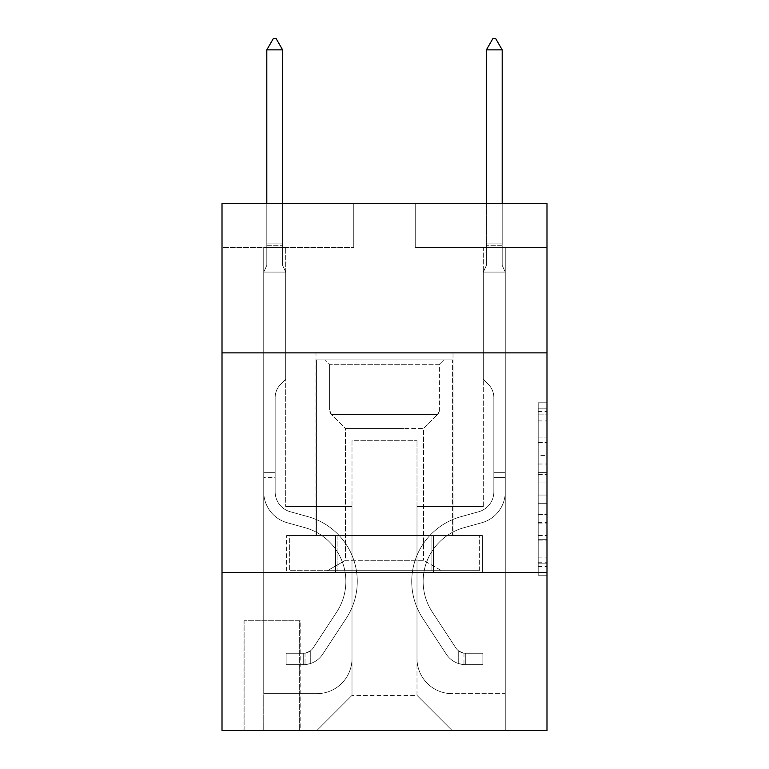 <?xml version="1.0" encoding="UTF-8"?>
<svg xmlns="http://www.w3.org/2000/svg" width="769" height="769" viewBox="0 0 769 769"><rect width="100%" height="100%" fill="white"/><g stroke="black" fill="none" stroke-linecap="round" stroke-linejoin="round"><path stroke-width="0.58" stroke-dasharray="3.85 2.88" d="M538.204 455.392L538.204 482.98L546.99 482.98L546.99 566.609L546.99 411.425L546.99 482.98L538.204 482.98L538.204 408.839L538.204 575.231L538.204 402.802L538.204 563.158L546.99 563.158L538.204 563.158L546.99 563.158L538.204 563.158L538.204 535.57L538.204 575.231L546.99 575.231L546.99 402.802L546.99 562.725L546.99 495.053L538.204 495.053L546.99 495.053L546.99 535.57L546.99 414.876L538.204 414.876L546.99 414.876L546.99 575.231L546.99 411.425L546.99 575.231L538.204 575.231L538.204 402.802L546.99 402.802L546.99 411.425L546.99 402.802L546.99 411.425L546.99 402.802L546.99 408.839L546.99 402.802L538.204 402.802L538.204 414.876L546.99 414.876L538.204 414.876L538.204 455.392L546.99 455.392M453.008 352.884L453.008 535.57L315.992 535.57L453.008 535.57L315.992 535.57L453.008 535.57L453.008 352.884L315.992 352.884L315.992 535.57L315.992 352.884L453.008 352.884M300.179 620.766L243.975 620.766L300.179 620.766L300.179 730.55L243.975 730.55L300.179 730.55M243.975 620.766L243.975 730.55M546.99 472.637L546.99 464.015L546.99 472.637L538.204 472.637L538.204 437.936L538.204 540.098L538.204 514.451L546.99 514.451L538.204 514.451L538.204 575.231L546.99 575.231L538.204 575.231L546.99 575.231L538.204 575.231L538.204 402.802L546.99 402.802L538.204 402.802L546.99 402.802L538.204 402.802L538.204 472.637L546.99 472.637M546.99 572.453L546.99 730.55L222.01 730.55L222.01 572.453L546.99 572.453L546.99 203.574L415.241 203.574L546.99 203.574L546.99 247.483L546.99 203.574L222.01 203.574L353.759 203.574L222.01 203.574L222.01 247.483L353.759 247.483L222.01 247.483L222.01 203.574L222.01 352.884L546.99 352.884L222.01 352.884L222.01 572.453L546.99 572.453L222.01 572.453M546.99 247.483L415.241 247.483L546.99 247.483M483.307 247.483L505.262 247.483L483.307 247.483L505.262 247.483L483.307 247.483L505.262 247.483L483.307 247.483L505.262 247.483L483.307 247.483L505.262 247.483L483.307 247.483L505.262 247.483L483.307 247.483L505.262 247.483L483.307 247.483L505.262 247.483L483.307 247.483L483.307 506.588L417 506.588L417 695.416L352 695.416L417 695.416L452.134 730.55L505.262 730.55L505.262 247.483L505.262 730.55L316.866 730.55L452.134 730.55L417 695.416L452.134 730.55L417 695.416L417 440.714L417 658.533A35.134 35.134 0 0 0 452.134 693.657L505.262 693.657L505.262 247.483L505.262 693.657L505.262 247.483L505.262 693.657L505.262 247.483L505.262 693.657L505.262 247.483L505.262 693.657L505.262 247.483L505.262 693.657L505.262 247.483L505.262 693.657L452.134 693.657A35.134 35.134 0 0 1 417 658.533A35.134 35.134 0 0 0 452.134 693.657A35.134 35.134 0 0 1 417 658.533A35.134 35.134 0 0 0 452.134 693.657A35.134 35.134 0 0 1 417 658.533A35.134 35.134 0 0 0 452.134 693.657A35.134 35.134 0 0 1 417 658.533A35.134 35.134 0 0 0 452.134 693.657A35.134 35.134 0 0 1 417 658.533A35.134 35.134 0 0 0 452.134 693.657A35.134 35.134 0 0 1 417 658.533A35.134 35.134 0 0 0 452.134 693.657A35.134 35.134 0 0 1 417 658.533L417 506.588L417 658.533L417 506.588L417 658.533L417 506.588L417 658.533L417 506.588L417 658.533L417 506.588L417 658.533L417 506.588L417 658.533L417 506.588L483.307 506.588L417 506.588L483.307 506.588L417 506.588L483.307 506.588L417 506.588L483.307 506.588L417 506.588L483.307 506.588L417 506.588L483.307 506.588L417 506.588L483.307 506.588L417 506.588L483.307 506.588L483.307 247.483M263.738 247.483L285.693 247.483L263.738 247.483L285.693 247.483L263.738 247.483L285.693 247.483L263.738 247.483L285.693 247.483L263.738 247.483L285.693 247.483L263.738 247.483L285.693 247.483L263.738 247.483L285.693 247.483L263.738 247.483L285.693 247.483L263.738 247.483L263.738 730.55L316.866 730.55L352 695.416L352 506.588L285.693 506.588L285.693 247.483L285.693 506.588L285.693 247.483L285.693 506.588L285.693 247.483L285.693 506.588L285.693 247.483L285.693 506.588L285.693 247.483L285.693 506.588L285.693 247.483L285.693 506.588L285.693 247.483L285.693 506.588L285.693 247.483L285.693 506.588L352 506.588L285.693 506.588L352 506.588L285.693 506.588L352 506.588L285.693 506.588L352 506.588L285.693 506.588L352 506.588L285.693 506.588L352 506.588L285.693 506.588L352 506.588L285.693 506.588L352 506.588L352 695.416L316.866 730.55L352 695.416L316.866 730.55L263.738 730.55L263.738 247.483L263.738 693.657L316.866 693.657A35.134 35.134 0 0 0 352 658.533L352 506.588L352 658.533A35.134 35.134 0 0 1 316.866 693.657A35.134 35.134 0 0 0 352 658.533A35.134 35.134 0 0 1 316.866 693.657A35.134 35.134 0 0 0 352 658.533A35.134 35.134 0 0 1 316.866 693.657A35.134 35.134 0 0 0 352 658.533A35.134 35.134 0 0 1 316.866 693.657A35.134 35.134 0 0 0 352 658.533A35.134 35.134 0 0 1 316.866 693.657A35.134 35.134 0 0 0 352 658.533A35.134 35.134 0 0 1 316.866 693.657A35.134 35.134 0 0 0 352 658.533A35.134 35.134 0 0 1 316.866 693.657L263.738 693.657L316.866 693.657L263.738 693.657L316.866 693.657L263.738 693.657L316.866 693.657L263.738 693.657L316.866 693.657L263.738 693.657L316.866 693.657L263.738 693.657L316.866 693.657L263.738 693.657L263.738 247.483M244.85 730.55L299.304 730.55L244.85 730.55L244.85 620.766L299.304 620.766L299.304 730.55L299.304 620.766L244.85 620.766L244.85 730.55M352 440.714L352 695.416L352 440.714L417 440.714L352 440.714M415.241 247.483L415.241 203.574L415.241 247.483M353.759 247.483L353.759 203.574L353.759 247.483M482.365 572.453L286.635 572.453L482.365 572.453L482.365 535.57L286.635 535.57L433.437 535.57L433.437 572.453L433.437 535.57L335.563 535.57L335.563 572.453L335.563 535.57L286.635 535.57L286.635 572.453L286.635 535.57L482.365 535.57L482.365 572.453M546.99 352.884L222.01 352.884M335.563 535.57L335.563 572.453L335.563 535.57M433.437 535.57L433.437 572.453L433.437 535.57M538.204 482.98L546.99 482.98L538.204 482.98M538.204 408.839L538.204 402.802L538.204 408.839L546.99 408.839L538.204 408.839M538.204 539.665L538.204 503.676L538.204 539.665L546.99 539.665L538.204 539.665M538.204 503.676L538.204 495.053L546.99 495.053L538.204 495.053L538.204 503.676L546.99 503.676L538.204 503.676M538.204 437.936L538.204 414.876L538.204 437.936L546.99 437.936L538.204 437.936M538.204 402.802L546.99 402.802L538.204 402.802L538.204 411.425L538.204 402.802L546.99 402.802M538.204 575.231L546.99 575.231L538.204 575.231L538.204 566.609L538.204 575.231M263.738 477.597L263.738 272.082L285.693 272.082L285.693 379.232L280.743 384.183A19.081 19.081 -9.1 0 0 275.148 397.679A19.081 19.081 170.9 0 1 280.743 384.183L285.693 379.232L285.693 272.082L282.617 265.401L282.617 245.753L282.617 265.401L285.693 272.082L285.693 379.232L280.743 384.183A19.081 19.081 -9.1 0 0 275.148 397.679A19.081 19.081 170.9 0 1 280.743 384.183L285.693 379.232L285.693 272.082L282.617 265.401L282.617 243.091L282.617 265.401L285.693 272.082L285.693 379.232L280.743 384.183A19.081 19.081 -9.1 0 0 275.148 397.679A19.081 19.081 170.9 0 1 280.743 384.183L285.693 379.232L285.693 272.082L282.617 265.401L282.617 49.87L282.617 265.401L285.693 272.082L285.693 379.232L280.743 384.183A19.081 19.081 -9.1 0 0 275.148 397.679A19.081 19.081 170.9 0 1 280.743 384.183L285.693 379.232L285.693 272.082L282.617 265.401L282.617 49.87L266.805 49.87L266.805 265.401L263.738 272.082L285.693 272.082L285.693 379.232L280.743 384.183A19.081 19.081 -9.1 0 0 275.148 397.679A19.081 19.081 170.9 0 1 280.743 384.183L285.693 379.232L285.693 272.082L282.617 265.401L285.693 272.082L285.693 379.232L280.743 384.183A19.081 19.081 -9.1 0 0 275.148 397.679A19.081 19.081 170.9 0 1 280.743 384.183L285.693 379.232L285.693 272.082L282.617 265.401L282.617 245.753L282.617 265.401L285.693 272.082L285.693 379.232L280.743 384.183A19.081 19.081 -9.1 0 0 275.148 397.679A19.081 19.081 170.9 0 1 280.743 384.183L285.693 379.232L285.693 272.082L282.617 265.401L282.617 243.091L282.617 265.401L285.693 272.082L285.693 379.232L280.743 384.183A19.081 19.081 -9.1 0 0 275.148 397.679A19.081 19.081 170.9 0 1 280.743 384.183L285.693 379.232L285.693 272.082L282.617 265.401L282.617 49.87L276.033 38.45L273.399 38.45L276.033 38.45L273.399 38.45L266.805 49.87L282.617 49.87L276.033 38.45L273.399 38.45L266.805 49.87L266.805 243.091L266.805 49.87L282.617 49.87L282.617 265.401L285.693 272.082L263.738 272.082L266.805 265.401L266.805 243.091L266.805 265.401L263.738 272.082L285.693 272.082L263.738 272.082L266.805 265.401L266.805 49.87L266.805 265.401L263.738 272.082L285.693 272.082L263.738 272.082L266.805 265.401L266.805 49.87L282.617 49.87L266.805 49.87L266.805 265.401L263.738 272.082L285.693 272.082L263.738 272.082L266.805 265.401L266.805 49.87L282.617 49.87L276.033 38.45L273.399 38.45L276.033 38.45L273.399 38.45L266.805 49.87L266.805 265.401L263.738 272.082L285.693 272.082L263.738 272.082L266.805 265.401L266.805 49.87L282.617 49.87L276.033 38.45L273.399 38.45L266.805 49.87L266.805 265.401L263.738 272.082L285.693 272.082L263.738 272.082L266.805 265.401L266.805 49.87L282.617 49.87L282.617 243.091L282.617 49.87L266.805 49.87L266.805 265.401L263.738 272.082L285.693 272.082L263.738 272.082L266.805 265.401L266.805 49.87L282.617 49.87L276.033 38.45L273.399 38.45L276.033 38.45L273.399 38.45L266.805 49.87L282.617 49.87L276.033 38.45L273.399 38.45L266.805 49.87L282.617 49.87L282.617 245.753L282.617 49.87L276.033 38.45L282.617 49.87L282.617 265.401L282.617 49.87L266.805 49.87L273.399 38.45L266.805 49.87L273.399 38.45L276.033 38.45L282.617 49.87L276.033 38.45L273.399 38.45L266.805 49.87L282.617 49.87L282.617 265.401L285.693 272.082L263.738 272.082L266.805 265.401L263.738 272.082L263.738 491.843A32.058 32.058 -9.1 0 0 287.183 522.718A32.058 32.058 170.9 0 1 263.738 491.843L263.738 272.082L263.738 491.843A32.058 32.058 -9.1 0 0 287.183 522.718A32.058 32.058 170.9 0 1 263.738 491.843L263.738 272.082L263.738 491.843A32.058 32.058 -9.1 0 0 287.183 522.718A32.058 32.058 170.9 0 1 263.738 491.843L263.738 272.082L263.738 491.843A32.058 32.058 -9.1 0 0 287.183 522.718L305.053 527.697L287.183 522.718A32.058 32.058 170.9 0 1 263.738 491.843L263.738 272.082L263.738 491.843A32.058 32.058 -9.1 0 0 287.183 522.718A32.058 32.058 170.9 0 1 263.738 491.843L263.738 272.082L263.738 491.843A32.058 32.058 -9.1 0 0 287.183 522.718A32.058 32.058 170.9 0 1 263.738 491.843L263.738 272.082L263.738 491.843A32.058 32.058 -9.1 0 0 287.183 522.718L305.053 527.697L287.183 522.718A32.058 32.058 170.9 0 1 263.738 491.843L263.738 272.082L263.738 491.843L263.738 477.597L275.148 477.597L275.148 472.329L263.738 472.329L275.148 472.329L275.148 491.843L275.148 397.679L275.148 491.843A20.638 20.638 -9.1 0 0 290.249 511.721A20.638 20.638 170.9 0 1 275.148 491.843L275.148 397.679L275.148 491.843L275.148 472.329L263.738 472.329L275.148 472.329L275.148 491.843A20.638 20.638 -9.1 0 0 290.249 511.721A20.638 20.638 170.9 0 1 275.148 491.843L275.148 397.679L275.148 491.843A20.638 20.638 -9.1 0 0 290.249 511.721A20.638 20.638 170.9 0 1 275.148 491.843L275.148 397.679L275.148 491.843L275.148 472.329L263.738 472.329L275.148 472.329L275.148 491.843A20.638 20.638 -9.1 0 0 290.249 511.721L308.119 516.701L290.249 511.721A20.638 20.638 170.9 0 1 275.148 491.843L275.148 397.679L275.148 491.843A20.638 20.638 -9.1 0 0 290.249 511.721A20.638 20.638 170.9 0 1 275.148 491.843L275.148 397.679L275.148 491.843L275.148 472.329L263.738 472.329L275.148 472.329L275.148 491.843A20.638 20.638 -9.1 0 0 290.249 511.721A20.638 20.638 170.9 0 1 275.148 491.843L275.148 397.679L275.148 491.843A20.638 20.638 -9.1 0 0 290.249 511.721L308.119 516.701L290.249 511.721A20.638 20.638 170.9 0 1 275.148 491.843L275.148 397.679L275.148 491.843L275.148 477.597L263.738 477.597M303.697 664.676A23.272 23.272 -9.1 0 0 322.72 654.169L346.261 618.286A67.191 67.191 -9.1 0 0 308.119 516.701L290.249 511.721A20.638 20.638 170.9 0 1 275.148 491.843A20.638 20.638 -9.1 0 0 290.249 511.721A20.638 20.638 170.9 0 1 275.148 491.843A20.638 20.638 170.9 0 0 290.249 511.721L308.119 516.701A67.191 67.191 170.9 0 1 346.261 618.286A67.191 67.191 -9.1 0 0 308.119 516.701L290.249 511.721A20.638 20.638 170.9 0 1 275.148 491.843A20.638 20.638 170.9 0 0 290.249 511.721L308.119 516.701L290.249 511.721A20.638 20.638 170.9 0 1 275.148 491.843A20.638 20.638 170.9 0 0 290.249 511.721A20.638 20.638 170.9 0 1 275.148 491.843A20.638 20.638 170.9 0 0 290.249 511.721L308.119 516.701L290.249 511.721A20.638 20.638 170.9 0 1 275.148 491.843A20.638 20.638 170.9 0 0 290.249 511.721L308.119 516.701A67.191 67.191 170.9 0 1 346.261 618.286A67.191 67.191 -9.1 0 0 308.119 516.701L290.249 511.721A20.638 20.638 170.9 0 1 275.148 491.843A20.638 20.638 170.9 0 0 290.249 511.721A20.638 20.638 170.9 0 1 275.148 491.843A20.638 20.638 170.9 0 0 290.249 511.721L308.119 516.701L290.249 511.721A20.638 20.638 170.9 0 1 275.148 491.843A20.638 20.638 170.9 0 0 290.249 511.721L308.119 516.701A67.191 67.191 170.9 0 1 346.261 618.286L322.72 654.169L346.261 618.286A67.191 67.191 -9.1 0 0 308.119 516.701L290.249 511.721L308.119 516.701A67.191 67.191 170.9 0 1 346.261 618.286A67.191 67.191 -9.1 0 0 308.119 516.701L290.249 511.721L308.119 516.701A67.191 67.191 170.9 0 1 346.261 618.286A67.191 67.191 -9.1 0 0 308.119 516.701L290.249 511.721L308.119 516.701A67.191 67.191 170.9 0 1 346.261 618.286L322.72 654.169L346.261 618.286A67.191 67.191 -9.1 0 0 308.119 516.701L290.249 511.721L308.119 516.701A67.191 67.191 170.9 0 1 346.261 618.286A67.191 67.191 -9.1 0 0 308.119 516.701L290.249 511.721L308.119 516.701A67.191 67.191 170.9 0 1 346.261 618.286A67.191 67.191 -9.1 0 0 308.119 516.701A67.191 67.191 -9.1 0 1 346.261 618.286L322.72 654.169A23.272 23.272 170.9 0 1 310.282 663.589A23.272 23.272 -9.1 0 0 322.72 654.169L346.261 618.286A67.191 67.191 -9.1 0 0 308.119 516.701A67.191 67.191 -9.1 0 1 346.261 618.286L322.72 654.169L346.261 618.286A67.191 67.191 -9.1 0 0 308.119 516.701A67.191 67.191 -9.1 0 1 346.261 618.286A67.191 67.191 -9.1 0 0 308.119 516.701A67.191 67.191 -9.1 0 1 346.261 618.286L322.72 654.169L346.261 618.286A67.191 67.191 -9.1 0 0 308.119 516.701A67.191 67.191 -9.1 0 1 346.261 618.286L322.72 654.169A23.272 23.272 170.9 0 1 310.282 663.589C303.515 665.031 303.515 665.031 310.282 663.589C303.515 665.031 303.515 665.031 310.282 663.589A23.272 23.272 -9.1 0 0 322.72 654.169L346.261 618.286A67.191 67.191 -9.1 0 0 308.119 516.701A67.191 67.191 -9.1 0 1 346.261 618.286A67.191 67.191 -9.1 0 0 308.119 516.701A67.191 67.191 -9.1 0 1 346.261 618.286L322.72 654.169L346.261 618.286A67.191 67.191 -9.1 0 0 308.119 516.701A67.191 67.191 -9.1 0 1 346.261 618.286L322.72 654.169A23.272 23.272 170.9 0 1 310.282 663.589C303.515 665.031 303.515 665.031 310.282 663.589C303.515 665.031 303.515 665.031 310.282 663.589A23.272 23.272 -9.1 0 0 322.72 654.169L346.261 618.286L322.72 654.169A23.272 23.272 170.9 0 1 310.282 663.589C303.515 665.031 303.515 665.031 310.282 663.589C303.515 665.031 303.515 665.031 310.282 663.589A23.272 23.272 -9.1 0 0 322.72 654.169L346.261 618.286L322.72 654.169A23.272 23.272 170.9 0 1 310.282 663.589C303.515 665.031 303.515 665.031 310.282 663.589C303.515 665.031 303.515 665.031 310.282 663.589A23.272 23.272 -9.1 0 0 322.72 654.169L346.261 618.286L322.72 654.169A23.272 23.272 170.9 0 1 310.282 663.589C303.515 665.031 303.515 665.031 310.282 663.589C303.515 665.031 303.515 665.031 310.282 663.589A23.272 23.272 -9.1 0 0 322.72 654.169L346.261 618.286L322.72 654.169A23.272 23.272 170.9 0 1 310.282 663.589C303.515 665.031 303.515 665.031 310.282 663.589C303.515 665.031 303.515 665.031 310.282 663.589A23.272 23.272 -9.1 0 0 322.72 654.169L346.261 618.286L322.72 654.169A23.272 23.272 170.9 0 1 310.282 663.589C303.515 665.031 303.515 665.031 310.282 663.589C303.515 665.031 303.515 665.031 310.282 663.589A23.272 23.272 -9.1 0 0 322.72 654.169A23.272 23.272 -9.1 0 1 303.697 664.676L303.697 653.256A11.862 11.862 -9.1 0 0 313.175 647.911L336.716 612.018A55.772 55.772 -9.1 0 0 305.053 527.697A55.772 55.772 170.9 0 1 336.716 612.018A55.772 55.772 -9.1 0 0 305.053 527.697L287.183 522.718A32.058 32.058 170.9 0 1 263.738 491.843A32.058 32.058 -9.1 0 0 287.183 522.718A32.058 32.058 170.9 0 1 263.738 491.843A32.058 32.058 170.9 0 0 287.183 522.718L305.053 527.697L287.183 522.718A32.058 32.058 170.9 0 1 263.738 491.843A32.058 32.058 170.9 0 0 287.183 522.718L305.053 527.697L287.183 522.718A32.058 32.058 170.9 0 1 263.738 491.843A32.058 32.058 170.9 0 0 287.183 522.718A32.058 32.058 170.9 0 1 263.738 491.843A32.058 32.058 170.9 0 0 287.183 522.718L305.053 527.697A55.772 55.772 170.9 0 1 336.716 612.018A55.772 55.772 -9.1 0 0 305.053 527.697L287.183 522.718A32.058 32.058 170.9 0 1 263.738 491.843A32.058 32.058 170.9 0 0 287.183 522.718L305.053 527.697L287.183 522.718A32.058 32.058 170.9 0 1 263.738 491.843A32.058 32.058 170.9 0 0 287.183 522.718A32.058 32.058 170.9 0 1 263.738 491.843A32.058 32.058 170.9 0 0 287.183 522.718L305.053 527.697L287.183 522.718A32.058 32.058 170.9 0 1 263.738 491.843A32.058 32.058 170.9 0 0 287.183 522.718L305.053 527.697A55.772 55.772 170.9 0 1 336.716 612.018L313.175 647.911L336.716 612.018A55.772 55.772 -9.1 0 0 305.053 527.697L287.183 522.718L305.053 527.697A55.772 55.772 170.9 0 1 336.716 612.018A55.772 55.772 -9.1 0 0 305.053 527.697L287.183 522.718L305.053 527.697A55.772 55.772 170.9 0 1 336.716 612.018A55.772 55.772 -9.1 0 0 305.053 527.697L287.183 522.718L305.053 527.697A55.772 55.772 170.9 0 1 336.716 612.018L313.175 647.911L336.716 612.018A55.772 55.772 -9.1 0 0 305.053 527.697L287.183 522.718L305.053 527.697A55.772 55.772 170.9 0 1 336.716 612.018A55.772 55.772 -9.1 0 0 305.053 527.697L287.183 522.718L305.053 527.697A55.772 55.772 170.9 0 1 336.716 612.018A55.772 55.772 -9.1 0 0 305.053 527.697A55.772 55.772 -9.1 0 1 336.716 612.018L313.175 647.911A11.862 11.862 170.9 0 1 310.282 650.949C303.63 654.006 303.63 654.006 310.282 650.949C303.63 654.006 303.63 654.006 310.282 650.949A11.862 11.862 -9.1 0 0 313.175 647.911L336.716 612.018A55.772 55.772 -9.1 0 0 305.053 527.697A55.772 55.772 -9.1 0 1 336.716 612.018L313.175 647.911L336.716 612.018A55.772 55.772 -9.1 0 0 305.053 527.697A55.772 55.772 -9.1 0 1 336.716 612.018A55.772 55.772 -9.1 0 0 305.053 527.697A55.772 55.772 -9.1 0 1 336.716 612.018L313.175 647.911L336.716 612.018A55.772 55.772 -9.1 0 0 305.053 527.697A55.772 55.772 -9.1 0 1 336.716 612.018L313.175 647.911A11.862 11.862 170.9 0 1 310.282 650.949C303.63 654.006 303.63 654.006 310.282 650.949C303.63 654.006 303.63 654.006 310.282 650.949A11.862 11.862 -9.1 0 0 313.175 647.911L336.716 612.018A55.772 55.772 -9.1 0 0 305.053 527.697A55.772 55.772 -9.1 0 1 336.716 612.018A55.772 55.772 -9.1 0 0 305.053 527.697A55.772 55.772 -9.1 0 1 336.716 612.018L313.175 647.911L336.716 612.018A55.772 55.772 -9.1 0 0 305.053 527.697A55.772 55.772 -9.1 0 1 336.716 612.018L313.175 647.911A11.862 11.862 170.9 0 1 310.282 650.949C303.63 654.006 303.63 654.006 310.282 650.949C303.63 654.006 303.63 654.006 310.282 650.949A11.862 11.862 -9.1 0 0 313.175 647.911L336.716 612.018L313.175 647.911A11.862 11.862 170.9 0 1 310.282 650.949C303.63 654.006 303.63 654.006 310.282 650.949C303.63 654.006 303.63 654.006 310.282 650.949A11.862 11.862 -9.1 0 0 313.175 647.911L336.716 612.018L313.175 647.911A11.862 11.862 170.9 0 1 310.282 650.949C303.63 654.006 303.63 654.006 310.282 650.949C303.63 654.006 303.63 654.006 310.282 650.949A11.862 11.862 -9.1 0 0 313.175 647.911L336.716 612.018L313.175 647.911A11.862 11.862 170.9 0 1 310.282 650.949C303.63 654.006 303.63 654.006 310.282 650.949C303.63 654.006 303.63 654.006 310.282 650.949A11.862 11.862 -9.1 0 0 313.175 647.911L336.716 612.018L313.175 647.911A11.862 11.862 170.9 0 1 310.282 650.949C303.63 654.006 303.63 654.006 310.282 650.949C303.63 654.006 303.63 654.006 310.282 650.949A11.862 11.862 -9.1 0 0 313.175 647.911L336.716 612.018L313.175 647.911A11.862 11.862 170.9 0 1 310.282 650.949C303.63 654.006 303.63 654.006 310.282 650.949C303.63 654.006 303.63 654.006 310.282 650.949A11.862 11.862 -9.1 0 0 313.175 647.911A11.862 11.862 -9.1 0 1 303.697 653.256L303.697 664.676L286.126 664.676L303.697 664.676A23.272 23.272 -9.1 0 0 322.72 654.169A23.272 23.272 -9.1 0 1 303.697 664.676L303.697 653.256L286.126 653.256L303.697 653.256A11.862 11.862 -9.1 0 0 313.175 647.911A11.862 11.862 -9.1 0 1 303.697 653.256L303.697 664.676L286.126 664.676L286.126 653.256L286.126 664.676L303.697 664.676A23.272 23.272 -9.1 0 0 322.72 654.169A23.272 23.272 -9.1 0 1 303.697 664.676L303.697 653.256L286.126 653.256L303.697 653.256A11.862 11.862 -9.1 0 0 313.175 647.911A11.862 11.862 -9.1 0 1 303.697 653.256L303.697 664.676L286.126 664.676L286.126 653.256L286.126 664.676L303.697 664.676A23.272 23.272 -9.1 0 0 322.72 654.169A23.272 23.272 -9.1 0 1 303.697 664.676L303.697 653.256L286.126 653.256L303.697 653.256A11.862 11.862 -9.1 0 0 313.175 647.911A11.862 11.862 -9.1 0 1 303.697 653.256L303.697 664.676L286.126 664.676L286.126 653.256L286.126 664.676L303.697 664.676A23.272 23.272 -9.1 0 0 322.72 654.169A23.272 23.272 -9.1 0 1 303.697 664.676L303.697 653.256L286.126 653.256L303.697 653.256A11.862 11.862 -9.1 0 0 313.175 647.911A11.862 11.862 -9.1 0 1 303.697 653.256L303.697 664.676L286.126 664.676L286.126 653.256L286.126 664.676L303.697 664.676A23.272 23.272 -9.1 0 0 322.72 654.169A23.272 23.272 -9.1 0 1 303.697 664.676L303.697 653.256L286.126 653.256L303.697 653.256A11.862 11.862 -9.1 0 0 313.175 647.911A11.862 11.862 -9.1 0 1 303.697 653.256L303.697 664.676L286.126 664.676L286.126 653.256L286.126 664.676L303.697 664.676A23.272 23.272 -9.1 0 0 322.72 654.169A23.272 23.272 -9.1 0 1 303.697 664.676L303.697 653.256L286.126 653.256L303.697 653.256A11.862 11.862 -9.1 0 0 313.175 647.911A11.862 11.862 -9.1 0 1 303.697 653.256L303.697 664.676L286.126 664.676L286.126 653.256L286.126 664.676L303.697 664.676A23.272 23.272 -9.1 0 0 322.72 654.169A23.272 23.272 -9.1 0 1 303.697 664.676L303.697 653.256L286.126 653.256L303.697 653.256A11.862 11.862 -9.1 0 0 313.175 647.911A11.862 11.862 -9.1 0 1 303.697 653.256L303.697 664.676L286.126 664.676L286.126 653.256L286.126 664.676L303.697 664.676M493.852 472.329L493.852 477.597L505.262 477.597L505.262 472.329L505.262 491.843L505.262 272.082L483.307 272.082L483.307 379.232L488.257 384.183A19.081 19.081 7.9 0 1 493.852 397.679A19.081 19.081 -172.1 0 0 488.257 384.183L483.307 379.232L483.307 272.082L486.383 265.401L486.383 245.753L486.383 265.401L483.307 272.082L483.307 379.232L488.257 384.183A19.081 19.081 7.9 0 1 493.852 397.679A19.081 19.081 -172.1 0 0 488.257 384.183L483.307 379.232L483.307 272.082L486.383 265.401L486.383 243.091L486.383 265.401L483.307 272.082L483.307 379.232L488.257 384.183A19.081 19.081 7.9 0 1 493.852 397.679A19.081 19.081 -172.1 0 0 488.257 384.183L483.307 379.232L483.307 272.082L486.383 265.401L486.383 49.87L486.383 265.401L483.307 272.082L505.262 272.082L502.195 265.401L505.262 272.082L483.307 272.082L505.262 272.082L502.195 265.401L502.195 245.753L502.195 265.401L505.262 272.082L483.307 272.082L505.262 272.082L502.195 265.401L502.195 243.091L502.195 265.401L505.262 272.082L505.262 491.843A32.058 32.058 7.9 0 1 481.817 522.718A32.058 32.058 -172.1 0 0 505.262 491.843L505.262 272.082L505.262 491.843A32.058 32.058 7.9 0 1 481.817 522.718A32.058 32.058 -172.1 0 0 505.262 491.843L505.262 272.082L505.262 491.843L505.262 477.597L493.852 477.597L493.852 472.329L505.262 472.329L493.852 472.329L493.852 491.843L493.852 397.679L493.852 491.843A20.638 20.638 7.9 0 1 478.751 511.721A20.638 20.638 -172.1 0 0 493.852 491.843L493.852 397.679L493.852 491.843L493.852 472.329L505.262 472.329M465.303 664.676A23.272 23.272 7.9 0 1 446.28 654.169L422.739 618.286A67.191 67.191 7.9 0 1 460.881 516.701L478.751 511.721A20.638 20.638 -172.1 0 0 493.852 491.843A20.638 20.638 7.9 0 1 478.751 511.721A20.638 20.638 -172.1 0 0 493.852 491.843L493.852 397.679L493.852 491.843A20.638 20.638 7.9 0 1 478.751 511.721L460.881 516.701L478.751 511.721A20.638 20.638 -172.1 0 0 493.852 491.843A20.638 20.638 -172.1 0 1 478.751 511.721A20.638 20.638 -172.1 0 0 493.852 491.843A20.638 20.638 -172.1 0 1 478.751 511.721L460.881 516.701L478.751 511.721A20.638 20.638 -172.1 0 0 493.852 491.843A20.638 20.638 -172.1 0 1 478.751 511.721L460.881 516.701A67.191 67.191 -172.1 0 0 422.739 618.286A67.191 67.191 7.9 0 1 460.881 516.701L478.751 511.721L460.881 516.701A67.191 67.191 -172.1 0 0 422.739 618.286A67.191 67.191 7.9 0 1 460.881 516.701L478.751 511.721L460.881 516.701A67.191 67.191 -172.1 0 0 422.739 618.286L446.28 654.169L422.739 618.286A67.191 67.191 7.9 0 1 460.881 516.701A67.191 67.191 7.9 0 0 422.739 618.286A67.191 67.191 7.9 0 1 460.881 516.701A67.191 67.191 7.9 0 0 422.739 618.286L446.28 654.169L422.739 618.286A67.191 67.191 7.9 0 1 460.881 516.701A67.191 67.191 7.9 0 0 422.739 618.286L446.28 654.169A23.272 23.272 -172.1 0 0 458.718 663.589A23.272 23.272 7.9 0 1 446.28 654.169L422.739 618.286L446.28 654.169A23.272 23.272 -172.1 0 0 458.718 663.589C465.485 665.031 465.485 665.031 458.718 663.589C465.485 665.031 465.485 665.031 458.718 663.589A23.272 23.272 7.9 0 1 446.28 654.169L422.739 618.286L446.28 654.169A23.272 23.272 -172.1 0 0 458.718 663.589C465.485 665.031 465.485 665.031 458.718 663.589C465.485 665.031 465.485 665.031 458.718 663.589A23.272 23.272 7.9 0 1 446.28 654.169A23.272 23.272 7.9 0 0 465.303 664.676L465.303 653.256A11.862 11.862 7.9 0 1 455.825 647.911L432.284 612.018A55.772 55.772 7.9 0 1 463.947 527.697L481.817 522.718A32.058 32.058 -172.1 0 0 505.262 491.843A32.058 32.058 7.9 0 1 481.817 522.718L463.947 527.697L481.817 522.718A32.058 32.058 -172.1 0 0 505.262 491.843A32.058 32.058 -172.1 0 1 481.817 522.718A32.058 32.058 -172.1 0 0 505.262 491.843A32.058 32.058 -172.1 0 1 481.817 522.718L463.947 527.697A55.772 55.772 -172.1 0 0 432.284 612.018A55.772 55.772 7.9 0 1 463.947 527.697L481.817 522.718A32.058 32.058 -172.1 0 0 505.262 491.843A32.058 32.058 -172.1 0 1 481.817 522.718L463.947 527.697A55.772 55.772 -172.1 0 0 432.284 612.018A55.772 55.772 7.9 0 1 463.947 527.697L481.817 522.718L463.947 527.697A55.772 55.772 -172.1 0 0 432.284 612.018L455.825 647.911L432.284 612.018A55.772 55.772 7.9 0 1 463.947 527.697A55.772 55.772 7.9 0 0 432.284 612.018A55.772 55.772 7.9 0 1 463.947 527.697A55.772 55.772 7.9 0 0 432.284 612.018L455.825 647.911L432.284 612.018A55.772 55.772 7.9 0 1 463.947 527.697A55.772 55.772 7.9 0 0 432.284 612.018L455.825 647.911A11.862 11.862 -172.1 0 0 458.718 650.949C465.37 654.006 465.37 654.006 458.718 650.949C465.37 654.006 465.37 654.006 458.718 650.949A11.862 11.862 7.9 0 1 455.825 647.911L432.284 612.018L455.825 647.911A11.862 11.862 -172.1 0 0 458.718 650.949C465.37 654.006 465.37 654.006 458.718 650.949C465.37 654.006 465.37 654.006 458.718 650.949A11.862 11.862 7.9 0 1 455.825 647.911L432.284 612.018L455.825 647.911A11.862 11.862 -172.1 0 0 458.718 650.949C465.37 654.006 465.37 654.006 458.718 650.949C465.37 654.006 465.37 654.006 458.718 650.949A11.862 11.862 7.9 0 1 455.825 647.911A11.862 11.862 7.9 0 0 465.303 653.256L465.303 664.676L482.874 664.676L465.303 664.676A23.272 23.272 7.9 0 1 446.28 654.169A23.272 23.272 7.9 0 0 465.303 664.676L465.303 653.256L482.874 653.256L465.303 653.256A11.862 11.862 7.9 0 1 455.825 647.911A11.862 11.862 7.9 0 0 465.303 653.256L465.303 664.676L482.874 664.676L482.874 653.256L482.874 664.676L465.303 664.676A23.272 23.272 7.9 0 1 446.28 654.169A23.272 23.272 7.9 0 0 465.303 664.676L465.303 653.256L482.874 653.256L465.303 653.256A11.862 11.862 7.9 0 1 455.825 647.911A11.862 11.862 7.9 0 0 465.303 653.256L465.303 664.676L482.874 664.676L482.874 653.256L482.874 664.676L465.303 664.676M486.383 203.574L486.383 243.091L502.195 243.091L486.383 243.091L502.195 243.091L486.383 243.091L502.195 243.091L486.383 243.091L486.383 245.753L486.383 49.87L492.967 38.45L486.383 49.87L502.195 49.87L495.601 38.45L502.195 49.87L486.383 49.87L486.383 243.091L486.383 49.87L502.195 49.87L502.195 243.091L502.195 49.87L486.383 49.87L492.967 38.45L495.601 38.45L492.967 38.45L495.601 38.45L502.195 49.87L502.195 245.753L502.195 49.87L486.383 49.87L492.967 38.45L495.601 38.45L502.195 49.87L502.195 203.574M354.855 359.911L443.79 359.911L354.855 359.911M411.944 364.295L329.603 364.295L411.944 364.295M355.951 570.704L441.589 570.704L355.951 570.704M364.958 560.303L423.584 560.303L364.958 560.303M404.042 428.42L345.416 428.42L404.042 428.42M350.462 359.911L452.566 359.911L350.462 359.911M350.462 535.57L452.566 535.57L350.462 535.57M479.327 535.57L289.673 535.57L479.327 535.57L479.327 570.704L289.673 570.704L479.327 570.704L431.909 570.704L479.327 570.704L479.327 535.57L431.909 535.57L431.909 570.704L289.673 570.704L431.909 570.704L431.909 535.57L479.327 535.57M337.091 535.57L337.091 570.704L337.091 535.57L289.673 535.57L289.673 570.704L289.673 535.57L431.909 535.57L337.091 535.57L337.091 570.704L337.091 535.57M439.397 364.295L443.79 359.911L325.21 359.911L443.79 359.911L439.397 364.295L329.603 364.295L325.21 359.911L329.603 364.295L439.397 364.295L439.397 410.06L329.603 410.06L329.603 364.295L329.603 410.06L439.397 410.06L329.603 410.06L439.397 410.06L439.397 364.295M345.416 560.303L327.411 570.704L441.589 570.704L327.411 570.704L345.416 560.303L423.584 560.303L441.589 570.704L423.584 560.303L345.416 560.303L345.416 428.42L423.584 428.42L423.584 560.303L423.584 428.42L437.59 414.404A6.152 6.152 0 0 0 439.397 410.06L437.59 414.404L331.41 414.404A6.152 6.152 0 0 1 329.603 410.06L331.41 414.404L437.59 414.404L331.41 414.404L437.59 414.404L423.584 428.42L345.416 428.42L331.41 414.404L345.416 428.42L345.416 560.303M452.566 359.911L316.434 359.911L316.434 535.57L452.566 535.57L316.434 535.57L316.434 359.911L452.566 359.911L452.566 535.57L452.566 359.911M431.909 535.57L431.909 570.704L431.909 535.57M282.617 49.87L276.033 38.45L282.617 49.87L282.617 243.091L282.617 49.87L266.805 49.87L273.399 38.45L266.805 49.87L273.399 38.45L276.033 38.45L282.617 49.87L276.033 38.45L282.617 49.87L282.617 203.574M266.805 49.87L273.399 38.45L266.805 49.87L266.805 265.401L266.805 243.091L282.617 243.091L266.805 243.091L282.617 243.091L266.805 243.091L282.617 243.091L266.805 243.091L282.617 243.091L266.805 243.091L282.617 243.091L266.805 243.091L282.617 243.091L266.805 243.091L282.617 243.091L266.805 243.091L282.617 243.091L266.805 243.091L266.805 203.574M286.126 653.256L303.255 653.256L286.126 653.256L286.126 664.676L286.126 653.256M310.282 663.589C303.515 665.031 303.515 665.031 310.282 663.589C303.515 665.031 303.515 665.031 310.282 663.589L310.282 650.949L310.282 663.589M482.874 653.256L465.745 653.256L482.874 653.256L482.874 664.676L482.874 653.256M458.718 663.589C465.485 665.031 465.485 665.031 458.718 663.589C465.485 665.031 465.485 665.031 458.718 663.589L458.718 650.949L458.718 663.589M502.195 49.87L495.601 38.45L492.967 38.45L486.383 49.87M538.204 535.57L546.99 535.57L538.204 535.57M538.204 522.641L546.99 522.641M538.204 442.463L546.99 442.463L538.204 442.463M538.204 411.425L546.99 411.425M538.204 566.609L546.99 566.609M538.204 557.121L546.99 557.121M538.204 420.912L546.99 420.912M538.204 474.358L546.99 474.358L538.204 474.358M538.204 523.074L546.99 523.074L538.204 523.074M538.204 540.098L546.99 540.098L538.204 540.098M538.204 464.015L546.99 464.015L538.204 464.015M266.805 245.753L282.617 245.753L266.805 245.753M502.195 245.753L486.383 245.753L502.195 245.753M493.852 477.597L505.262 477.597L493.852 477.597M538.204 562.725L546.99 562.725M538.204 563.158L546.99 563.158M538.204 414.876L546.99 414.876M305.014 653.131L305.014 664.608L305.014 653.131M463.986 653.131L463.986 664.608"/><path stroke-width="1.15" d="M546.99 352.884L546.99 203.574L222.01 203.574L222.01 352.884L546.99 352.884L546.99 730.55L222.01 730.55L222.01 352.884M546.99 572.453L222.01 572.453M282.617 49.87L276.033 38.45L273.399 38.45L266.805 49.87L282.617 49.87L282.617 203.574M266.805 49.87L266.805 203.574M492.967 38.45L495.601 38.45L502.195 49.87L486.383 49.87L492.967 38.45M502.195 203.574L502.195 49.87M486.383 203.574L486.383 49.87"/></g></svg>
